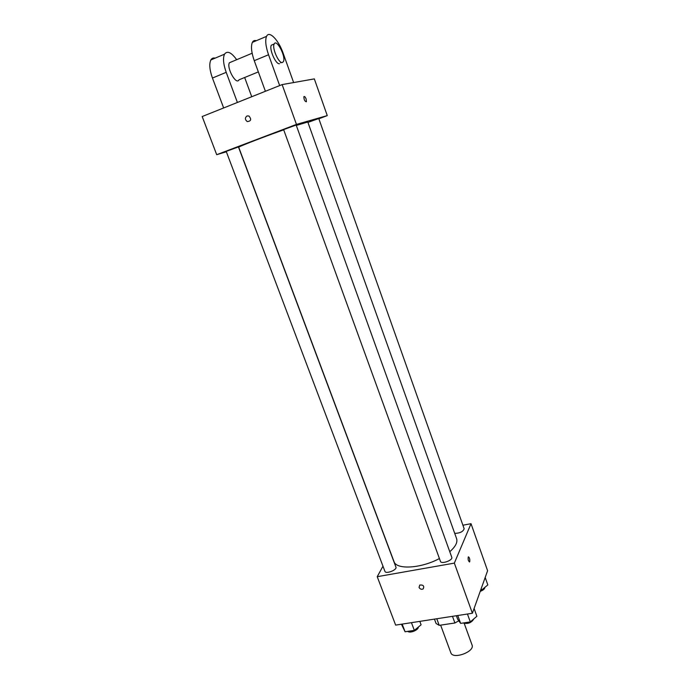 <?xml version="1.0" encoding="UTF-8"?>
<svg xmlns="http://www.w3.org/2000/svg" width="690" height="690" viewBox="0 0 690 690"><rect width="100%" height="100%" fill="white"/><g stroke="black" fill="none" stroke-linecap="round" stroke-linejoin="round"><path stroke-width="1.03" d="M440.634 625.14L450.82 652.749C452.804 659.864 475.125 651.696 472.046 644.977L464.267 623.536M452.476 616.334L454.908 622.984L458.781 620.793M454.908 622.984L439.22 625.356L436.08 623.51L434.45 619.111M436.779 618.758L439.22 625.356M462.904 525.228L471.02 523.684L487.597 570.725L472.391 613.255L395.646 625.106L377.223 576.685L382.985 566.197M471.02 523.684L454.348 563.118L472.391 613.255M454.348 563.118L377.223 576.685M419.054 587.406L419.779 585.034C423.349 584.758 424.471 586.06 423.16 588.95C421.426 589.665 420.055 589.157 419.054 587.406L419.787 585.034C423.349 584.758 424.479 586.06 423.16 588.95C421.426 589.665 420.055 589.157 419.054 587.406M283.702 129.824C261.993 137.526 237.584 147.03 238.731 147.298L393.981 561.531C396.189 569.906 420.935 568.56 439.418 558.546M449.768 551.715C455.495 546.704 457.763 542.34 456.59 538.623L307.792 122.018L296.303 125.442M454.719 533.379C459.989 533.215 463.137 531.671 464.154 528.756L318.763 118.533L307.93 122.406M440.436 561.35C441.255 564.515 453.175 560.254 451.777 557.296L296.157 125.019L283.625 129.617L440.436 561.35M384.934 571.363C385.753 574.373 397.302 569.923 395.931 567.12L238.438 146.936L226.208 151.395L384.934 571.363M468.458 556.839C469.562 557.718 469.993 559.323 469.752 561.651L469.657 561.832C468.372 561.332 467.906 559.711 468.251 556.985C469.424 557.279 469.925 558.831 469.752 561.651L469.442 561.979M282.132 84.594L314.329 78.893L327.267 115.609L318.849 118.792L327.267 115.609L296.459 124.407L216.703 154.689L226.355 151.774L216.703 154.689L202.187 116.532L282.132 84.594L296.459 124.407L216.703 154.689M485.182 577.478L487.813 584.913L481.637 590.071L480.62 590.235M481.163 588.734L481.637 590.071M480.223 591.365C483.19 590.252 484.742 588.915 484.88 587.363M419.822 621.371L421.098 624.804L414.336 630.367L405.082 631.764L401.433 624.209M411.438 622.665L414.336 630.367M402.175 624.096L405.082 631.764M407.773 631.35C409.791 633.61 418.623 630.03 418.312 627.089M474.099 608.494L476.885 616.274L470.304 621.914L460.618 623.372L457.651 619.215L456.383 615.73M467.458 614.022L470.304 621.914M457.763 615.514L460.618 623.372M463.094 623.001C467.906 624.2 471.486 622.829 473.84 618.887M306.136 98.998L306.429 101.749C304.833 101.577 303.988 99.886 303.876 96.678C304.488 96.091 305.247 96.859 306.136 98.998C305.239 96.867 304.488 96.091 303.876 96.678C303.988 99.886 304.833 101.577 306.42 101.749L306.136 98.998M327.267 115.609L296.459 124.407M247.037 115.946L248.961 116.024C251.669 119.344 251.1 121.19 247.244 121.569C244.89 119.629 244.821 117.757 247.037 115.946C244.821 117.757 244.89 119.629 247.244 121.569C251.1 121.19 251.669 119.344 248.961 116.015L247.037 115.946M231.53 61.858L229.434 62.738C226.294 67.758 236.351 85.612 238.973 79.833L258.336 71.907M237.395 102.474L226.208 72.329C223.336 64.153 222.775 58.098 224.517 54.174C227.26 50.456 231.305 52.302 236.67 59.711M251.738 96.738L244.665 77.504M256.335 40.693C254.558 40.132 253.23 40.693 252.359 42.375C250.763 46.282 251.393 52.388 254.256 60.686L265.4 91.278M215.159 58.141C213.27 57.641 211.83 58.253 210.855 59.961C209.044 63.903 209.57 69.931 212.442 78.048L223.655 107.959M273.24 44.393L271.308 45.204C268.962 49.128 275.871 64.722 279.467 63.704M293.63 82.559L283.176 53.294C278.648 40.072 269.16 30.136 266.538 36.372C265.02 40.262 265.693 46.394 268.548 54.752L279.666 85.586M282.305 62.54C278.734 63.549 271.834 47.929 274.163 44.005C276.543 38.295 286.195 56.839 283.409 61.643L282.305 62.54M226.208 72.329L212.442 78.048M268.548 54.752L254.256 60.686M229.434 62.738L252.135 53.233M274.163 44.005L271.308 45.204M281.494 62.428L280.58 62.799M224.517 54.174L210.855 59.961M266.538 36.372L252.359 42.375"/></g></svg>
